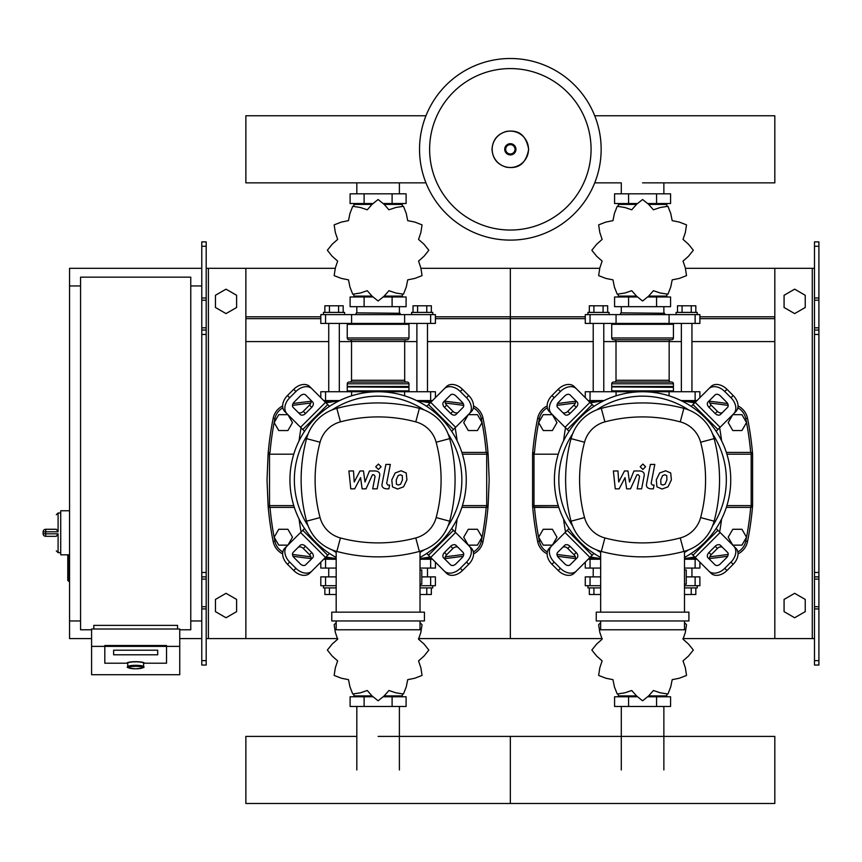 <?xml version="1.0" encoding="UTF-8"?>
<svg xmlns="http://www.w3.org/2000/svg" width="862" height="862" viewBox="0 0 862 862"><rect width="100%" height="100%" fill="white"/><g stroke="black" fill="none" stroke-linecap="round" stroke-linejoin="round"><path stroke-width="1.29" d="M818.9 665.044L818.9 334.445L814.493 334.445L814.493 665.044L818.9 665.044M818.9 246.284L814.493 246.284L814.493 241.877L818.9 241.877L818.9 334.445M814.493 638.591L774.819 638.591L774.819 268.319L814.493 268.319M814.493 246.284L814.493 334.445M818.9 330.038L814.493 330.038M818.9 576.883L814.493 576.883M784.075 611.643L784.075 599.424L794.656 593.315L805.237 599.424L805.237 611.643L794.656 617.752L784.075 611.643M784.075 295.278L784.075 307.497L794.656 313.596L805.237 307.497L805.237 295.278L794.656 289.169L784.075 295.278M201.783 665.044L201.783 246.284L206.19 246.284L206.19 665.044L201.783 665.044M206.19 246.284L206.19 241.877L201.783 241.877L201.783 246.284M206.19 638.591L245.864 638.591L245.864 268.319L334.984 268.319M208.399 638.591L208.399 268.319L206.19 268.319M208.399 268.319L245.864 268.319M201.783 330.038L206.19 330.038M201.783 576.883L206.19 576.883M236.608 611.643L236.608 599.424L226.027 593.315L215.446 599.424L215.446 611.643L226.027 617.752L236.608 611.643M236.608 295.278L236.608 307.497L226.027 313.596L215.446 307.497L215.446 295.278L226.027 289.169L236.608 295.278M741.934 430.537L746.514 422.606L741.934 414.665L732.775 414.665L728.196 422.606L732.775 430.537L741.934 430.537M477.462 430.537L482.041 422.606L477.462 414.665L468.292 414.665L463.713 422.606L468.292 430.537L477.462 430.537M552.391 430.537L556.971 422.606L552.391 414.665L543.232 414.665L538.653 422.606L543.232 430.537L552.391 430.537M287.919 430.537L292.498 422.606L287.919 414.665L278.749 414.665L274.17 422.606L278.749 430.537L287.919 430.537M741.934 545.14L746.514 537.209L741.934 529.279L732.775 529.279L728.196 537.209L732.775 545.14L741.934 545.14M477.462 545.14L482.041 537.209L477.462 529.279L468.292 529.279L463.713 537.209L468.292 545.14L477.462 545.14M552.391 545.14L556.971 537.209L552.391 529.279L543.232 529.279L538.653 537.209L543.232 545.14L552.391 545.14M287.919 545.14L292.498 537.209L287.919 529.279L278.749 529.279L274.17 537.209L278.749 545.14L287.919 545.14M69.553 554.837L67.786 555.721L67.786 580.406L68.669 581.29L68.669 554.837L60.728 554.837L60.728 510.757L69.553 510.757M80.565 620.963L69.553 620.963L69.553 285.958L80.565 285.958M190.771 285.958L201.783 285.958M190.771 620.963L201.783 620.963M91.587 629.777L80.565 629.777L80.565 277.144L190.771 277.144L190.771 629.777L179.749 629.777M127.738 666.692L127.738 663.212A7.93 1.379 0 0 1 135.668 661.833A7.93 1.379 0 0 1 143.598 663.212L143.598 666.692A7.93 1.379 180 0 0 135.668 665.313A7.93 1.379 180 0 0 127.738 666.692C126.046 667.425 128.697 668.125 135.668 668.793A7.058 1.228 0 0 1 128.61 667.554A7.058 1.228 0 0 1 135.668 666.326A7.058 1.228 0 0 1 142.715 667.554A7.058 1.228 0 0 1 135.668 668.783C142.639 668.125 145.279 667.425 143.598 666.692M157.703 650.207L113.622 650.207L113.622 654.797L157.703 654.797L157.703 650.207L157.703 654.797L113.622 654.797L113.622 650.207L157.703 650.207M126.854 663.212A8.814 1.53 0 0 1 135.668 661.682A8.814 1.53 0 0 1 144.482 663.212L166.528 663.212L166.528 646.371L104.808 646.371L104.808 663.212L126.854 663.212L104.808 663.212L104.808 645.509L166.528 645.509L166.528 663.212L144.482 663.212A8.814 1.53 180 0 0 135.668 661.682A8.814 1.53 180 0 0 126.854 663.212M179.749 646.371L166.528 646.371L166.528 645.509L104.808 645.509L104.808 646.371L91.587 646.371L91.587 674.698L179.749 674.698L179.749 629.012L91.587 629.012L91.587 646.371M177.54 629.012L177.54 625.37L93.796 625.37L93.796 629.012M45.74 529.279A2.64 2.64 0 0 0 43.1 531.919L45.74 531.789L45.74 529.279L56.321 529.279L58.088 531.789L58.088 512.965L56.321 514.733M56.321 536.261L58.088 533.815L45.74 533.815L45.74 531.789L58.088 531.789M43.1 531.919L43.1 533.686A2.64 2.64 0 0 0 45.74 536.326L56.321 536.326M601.148 149.309A90.801 90.801 0 0 1 510.347 240.11A90.801 90.801 0 0 1 419.535 149.309A90.801 90.801 0 0 1 510.347 58.508A90.801 90.801 0 0 1 601.148 149.309A90.801 90.801 0 0 0 510.347 58.508A90.801 90.801 0 0 0 419.535 149.309M510.347 68.583A80.726 80.726 0 0 1 591.073 149.309A80.726 80.726 0 0 1 510.347 230.035A80.726 80.726 0 0 1 429.621 149.309A80.726 80.726 0 0 1 510.347 68.583M69.553 620.963L69.553 638.591L91.587 638.591M179.749 638.591L201.783 638.591M69.553 285.958L69.553 268.319L201.783 268.319M585.276 397.673L585.276 391.747L699.89 391.747L699.89 397.673M604.154 400.561L588.175 400.561M696.992 400.561L681.012 400.561M320.804 397.673L320.804 391.747L435.407 391.747L435.407 397.673M339.682 400.561L323.692 400.561M432.508 400.561L416.529 400.561M642.578 182.852L774.819 182.852L774.819 115.767L594.726 115.767M425.957 115.767L245.864 115.767L245.864 182.852L425.957 182.852M599.349 401.444L593.218 401.444L593.218 400.561M593.218 391.747L593.218 323.422M603.788 391.747L603.788 323.422M593.218 401.444L594.026 402.252M587.927 314.608L587.927 312.4L609.078 312.4L609.078 314.608M589.339 312.4L589.339 305.794L607.667 305.794L607.667 312.4M603.088 305.794L603.088 312.4M593.918 305.794L593.918 312.4M691.141 402.252L691.949 400.561M691.949 391.747L691.949 323.422M681.368 391.747L681.368 323.422M691.949 401.444L685.818 401.444M697.239 314.608L697.239 312.4L676.077 312.4L676.077 314.608M695.828 312.4L695.828 305.794L682.079 305.794L682.079 312.4M682.079 305.794L677.5 305.794L677.5 312.4M691.238 305.794L691.238 312.4M683.027 261.089L688.469 256.294L693.274 250.336A50.696 50.696 0 0 0 693.274 250.174L688.469 244.215L683.027 239.41L685.344 232.535L686.518 224.982A50.696 50.696 0 0 0 686.443 224.831L679.299 222.073L672.188 220.64L670.755 213.528L667.996 206.395A50.696 50.696 0 0 0 667.856 206.309L660.292 207.494L653.418 209.8L648.623 204.369L642.664 199.564A50.696 50.696 0 0 0 642.502 199.564L636.544 204.369L631.738 209.8L624.875 207.494L617.311 206.309A50.696 50.696 0 0 0 617.17 206.395L614.401 213.528L612.968 220.64L605.867 222.073L598.724 224.831A50.696 50.696 0 0 0 598.637 224.982L599.823 232.535L602.129 239.41L596.698 244.215L591.892 250.174A50.696 50.696 0 0 0 591.892 250.336L596.698 256.294L602.129 261.089L599.823 267.963L598.637 275.528A50.696 50.696 0 0 0 598.724 275.668L605.867 278.426L612.968 279.859L614.401 286.971L617.17 294.114A50.696 50.696 0 0 0 617.311 294.19L624.875 293.015L631.738 290.699L636.544 296.14L642.502 300.946A50.696 50.696 0 0 0 642.664 300.946L648.623 296.14L653.418 290.699L660.292 293.015L667.856 294.19A50.696 50.696 0 0 0 667.996 294.114L670.755 286.971L672.188 279.859L679.299 278.426L686.443 275.668A50.696 50.696 0 0 0 686.518 275.528L685.344 267.963L683.027 261.089M663.869 204.413L663.869 203.529L663.869 204.413M621.286 204.413L621.286 203.529L621.286 204.413M656.575 193.831L656.575 203.529L670.571 203.529L670.571 193.831L614.584 193.831L614.584 203.529L636.792 203.529M656.575 203.529L648.375 203.529M628.581 193.831L628.581 203.529M620.985 312.841L664.624 313.283L620.985 312.841M663.869 296.097L663.869 296.981L663.869 296.097M621.286 296.097L621.286 296.981L621.286 296.097M656.575 306.678L656.575 296.981L670.571 296.981L670.571 306.678L614.584 306.678L614.584 296.981L636.792 296.981M656.575 296.981L648.375 296.981M628.581 306.678L628.581 296.981M669.095 323.422L699.89 323.422L699.89 314.608L585.276 314.608L585.276 323.422L669.095 323.422L669.095 314.608M648.633 296.097L666.822 296.097L666.822 294.653M636.533 296.097L618.334 296.097L618.334 294.653M618.334 205.846L618.334 204.413L636.533 204.413M648.633 204.413L666.822 204.413L666.822 205.846M612.613 323.422L611.729 324.306L673.437 324.306L673.437 337.969A1.767 1.767 0 0 1 671.67 339.736L670.927 339.736A1.767 1.767 0 0 0 669.16 341.492L616.007 341.492A1.767 1.767 0 0 0 614.24 339.736L671.67 339.736M673.437 337.969L611.729 337.969A1.767 1.767 0 0 0 613.485 339.736L642.578 339.736M614.24 382.049A1.767 1.767 0 0 0 616.007 380.282L669.16 380.282L669.16 341.492M670.927 382.049A1.767 1.767 0 0 1 669.16 380.282M613.485 382.049A1.767 1.767 0 0 0 611.729 383.816L673.437 383.816A1.767 1.767 0 0 0 671.67 382.049L613.485 382.049M612.171 386.898L673.437 387.34L611.729 386.456L673.437 386.456L673.437 383.816M612.613 391.747L611.729 390.863L673.437 390.863L673.437 387.34M334.876 401.444L328.734 401.444L328.734 400.561M328.734 391.747L328.734 323.422M339.316 391.747L339.316 323.422M328.734 401.444L329.543 402.252M323.444 314.608L323.444 312.4L344.606 312.4L344.606 314.608M324.866 312.4L324.866 305.794L343.184 305.794L343.184 312.4M338.604 305.794L338.604 312.4M329.446 305.794L329.446 312.4M426.658 402.252L427.477 400.561M427.477 391.747L427.477 323.422M416.896 391.747L416.896 323.422M427.477 401.444L421.335 401.444M432.767 314.608L432.767 312.4L411.605 312.4L411.605 314.608M431.345 312.4L431.345 305.794L417.607 305.794L417.607 312.4M417.607 305.794L413.027 305.794L413.027 312.4M426.765 305.794L426.765 312.4M418.555 261.089L423.996 256.294L428.791 250.336A50.696 50.696 0 0 0 428.791 250.174L423.996 244.215L418.555 239.41L420.861 232.535L422.046 224.982A50.696 50.696 0 0 0 421.96 224.831L414.827 222.073L407.715 220.64L406.282 213.528L403.524 206.395A50.696 50.696 0 0 0 403.384 206.309L395.82 207.494L388.945 209.8L384.15 204.369L378.181 199.564A50.696 50.696 0 0 0 378.019 199.564L372.061 204.369L367.266 209.8L360.391 207.494L352.827 206.309A50.696 50.696 0 0 0 352.687 206.395L349.929 213.528L348.496 220.64L341.384 222.073L334.24 224.831A50.696 50.696 0 0 0 334.165 224.982L335.34 232.535L337.656 239.41L332.215 244.215L327.409 250.174A50.696 50.696 0 0 0 327.409 250.336L332.215 256.294L337.656 261.089L335.34 267.963L334.165 275.528A50.696 50.696 0 0 0 334.24 275.668L341.384 278.426L348.496 279.859L349.929 286.971L352.687 294.114A50.696 50.696 0 0 0 352.827 294.19L360.391 293.015L367.266 290.699L372.061 296.14L378.019 300.946A50.696 50.696 0 0 0 378.181 300.946L384.15 296.14L388.945 290.699L395.82 293.015L403.384 294.19A50.696 50.696 0 0 0 403.524 294.114L406.282 286.971L407.715 279.859L414.827 278.426L421.96 275.668A50.696 50.696 0 0 0 422.046 275.528L420.861 267.963L418.555 261.089M399.397 204.413L399.397 203.529L399.397 204.413M356.814 204.413L356.814 203.529L356.814 204.413M392.102 193.831L392.102 203.529L406.099 203.529L406.099 193.831L350.112 193.831L350.112 203.529L372.319 203.529M392.102 203.529L383.892 203.529M364.109 193.831L364.109 203.529M356.502 312.841L400.14 313.283L356.502 312.841M399.397 296.097L399.397 296.981L399.397 296.097M356.814 296.097L356.814 296.981L356.814 296.097M392.102 306.678L392.102 296.981L406.099 296.981L406.099 306.678L350.112 306.678L350.112 296.981L372.319 296.981M392.102 296.981L383.892 296.981M364.109 306.678L364.109 296.981M404.623 323.422L435.407 323.422L435.407 314.608L320.804 314.608L320.804 323.422L404.623 323.422L404.623 314.608M384.161 296.097L402.349 296.097L402.349 294.653M372.05 296.097L353.862 296.097L353.862 294.653M353.862 205.846L353.862 204.413L372.05 204.413M384.161 204.413L402.349 204.413L402.349 205.846M348.129 323.422L347.246 324.306L408.965 324.306L408.965 337.969A1.767 1.767 0 0 1 407.198 339.736L406.444 339.736A1.767 1.767 0 0 0 404.687 341.492L351.524 341.492A1.767 1.767 0 0 0 349.757 339.736L407.198 339.736M408.965 337.969L347.246 337.969A1.767 1.767 0 0 0 349.013 339.736L378.106 339.736M349.757 382.049A1.767 1.767 0 0 0 351.524 380.282L404.687 380.282L404.687 341.492M406.444 382.049A1.767 1.767 0 0 1 404.687 380.282M349.013 382.049A1.767 1.767 0 0 0 347.246 383.816L408.965 383.816A1.767 1.767 0 0 0 407.198 382.049L349.013 382.049M347.688 386.898L408.965 387.34L347.246 386.456L408.965 386.456L408.965 383.816M348.129 391.747L347.246 390.863L408.965 390.863L408.965 387.34M594.026 557.552L593.218 558.371L599.349 558.371M593.218 558.371L593.218 559.244M593.218 568.069L593.218 576.883M587.927 585.697L587.927 587.906L600.663 587.906M593.918 587.906L593.918 594.511L589.339 594.511L589.339 587.906M593.918 594.511L600.663 594.511M691.141 557.552L691.949 559.244M691.949 568.069L691.949 576.883M691.949 558.371L685.818 558.371M697.239 585.697L697.239 587.906L684.503 587.906M691.238 587.906L691.238 594.511L695.828 594.511L695.828 587.906M691.238 594.511L684.503 594.511M600.663 622.601L598.724 624.638A50.696 50.696 0 0 0 598.637 624.778L599.823 632.342L602.129 639.216L596.698 644.011L591.892 649.97A50.696 50.696 0 0 0 591.892 650.131L596.698 656.09L602.129 660.895L599.823 667.77L598.637 675.323A50.696 50.696 0 0 0 598.724 675.474L605.867 678.232L612.968 679.665L614.401 686.777L617.17 693.91A50.696 50.696 0 0 0 617.311 693.996L624.875 692.811L631.738 690.505L636.544 695.936L642.502 700.741A50.696 50.696 0 0 0 642.664 700.741L648.623 695.936L653.418 690.505L660.292 692.811L667.856 693.996A50.696 50.696 0 0 0 667.996 693.91L670.755 686.777L672.188 679.665L679.299 678.232L686.443 675.474A50.696 50.696 0 0 0 686.518 675.323L685.344 667.77L683.027 660.895L688.469 656.09L693.274 650.131A50.696 50.696 0 0 0 693.274 649.97L688.469 644.011L683.027 639.216L685.344 632.342L686.518 624.778A50.696 50.696 0 0 0 686.443 624.638L684.503 622.601M621.286 695.893L621.286 696.776L621.286 695.893M663.869 695.893L663.869 696.776L663.869 695.893M628.581 706.474L628.581 696.776L614.584 696.776L614.584 706.474L670.571 706.474L670.571 696.776L648.375 696.776M628.581 696.776L636.792 696.776M656.575 706.474L656.575 696.776M600.663 576.883L585.276 576.883L585.276 585.697L600.663 585.697M684.503 585.697L699.89 585.697L699.89 576.883L686.26 576.883M666.822 694.46L666.822 695.893L648.633 695.893M636.533 695.893L618.334 695.893L618.334 694.46M329.543 557.552L328.734 558.371L334.876 558.371M328.734 558.371L328.734 559.244M328.734 568.069L328.734 576.883M323.444 585.697L323.444 587.906L336.18 587.906M329.446 587.906L329.446 594.511L324.866 594.511L324.866 587.906M329.446 594.511L336.18 594.511M426.658 557.552L427.477 559.244M427.477 568.069L427.477 576.883M427.477 558.371L421.335 558.371M432.767 585.697L432.767 587.906L420.02 587.906M426.765 587.906L426.765 594.511L431.345 594.511L431.345 587.906M426.765 594.511L420.02 594.511M336.18 622.601L334.24 624.638A50.696 50.696 0 0 0 334.165 624.778L335.34 632.342L337.656 639.216L332.215 644.011L327.409 649.97A50.696 50.696 0 0 0 327.409 650.131L332.215 656.09L337.656 660.895L335.34 667.77L334.165 675.323A50.696 50.696 0 0 0 334.24 675.474L341.384 678.232L348.496 679.665L349.929 686.777L352.687 693.91A50.696 50.696 0 0 0 352.827 693.996L360.391 692.811L367.266 690.505L372.061 695.936L378.019 700.741A50.696 50.696 0 0 0 378.181 700.741L384.15 695.936L388.945 690.505L395.82 692.811L403.384 693.996A50.696 50.696 0 0 0 403.524 693.91L406.282 686.777L407.715 679.665L414.827 678.232L421.96 675.474A50.696 50.696 0 0 0 422.046 675.323L420.861 667.77L418.555 660.895L423.996 656.09L428.791 650.131A50.696 50.696 0 0 0 428.791 649.97L423.996 644.011L418.555 639.216L420.861 632.342L422.046 624.778A50.696 50.696 0 0 0 421.96 624.638L420.02 622.601M356.814 695.893L356.814 696.776L356.814 695.893M399.397 695.893L399.397 696.776L399.397 695.893M364.109 706.474L364.109 696.776L350.112 696.776L350.112 706.474L406.099 706.474L406.099 696.776L383.892 696.776M364.109 696.776L372.319 696.776M392.102 706.474L392.102 696.776M336.18 576.883L320.804 576.883L320.804 585.697L336.18 585.697M420.02 585.697L435.407 585.697L435.407 576.883L421.787 576.883M402.349 694.46L402.349 695.893L384.161 695.893M372.05 695.893L353.862 695.893L353.862 694.46M684.503 568.069L699.89 568.069L699.89 562.143M585.276 562.143L585.276 568.069L600.663 568.069M600.663 559.244L588.175 559.244M696.992 559.244L684.503 559.244M420.02 568.069L435.407 568.069L435.407 562.143M320.804 562.143L320.804 568.069L336.18 568.069M336.18 559.244L323.692 559.244M432.508 559.244L420.02 559.244M378.106 736.407L774.819 736.407L774.819 803.492L510.347 803.492L510.347 736.407L510.347 803.492L245.864 803.492L245.864 736.407L356.814 736.407M666.746 475.576L664.807 474.779L662.598 475.576L660.734 479.886L660.917 484.239L662.813 485.026L665.055 484.239L666.929 479.886L666.746 475.576M659.645 472.969L656.284 479.886L656.952 486.847L662.038 489.034L668.007 486.847L671.379 479.886L670.711 472.969L665.583 470.771L659.645 472.969M650.357 464.435L646.608 483.722C645.94 486.696 647.34 488.398 650.821 488.829L653.364 488.829L654.096 485.058L652.383 485.058L651.122 483.453L654.808 464.435L650.357 464.435M642.88 469.456L645.584 466.751L642.88 464.058L640.186 466.751L642.88 469.456M619.153 488.829L625.058 477.623L626.62 488.829L630.51 488.829L636.921 474.746L638.311 474.746L639.572 476.352L637.18 488.84L641.63 488.84L644.086 476.061C644.744 473.087 643.332 471.385 639.841 470.964L633.947 470.975L629.486 482.009L627.967 470.975L624.487 470.975L618.711 482.009L617.979 470.975L613.378 470.975L615.263 488.829L619.153 488.829M402.263 475.576L400.324 474.779L398.125 475.576L396.251 479.886L396.434 484.239L398.341 485.026L400.582 484.239L402.457 479.886L402.263 475.576M395.162 472.969L391.801 479.886L392.469 486.847L397.554 489.034L403.535 486.847L406.907 479.886L406.228 472.969L401.11 470.771L395.162 472.969M385.885 464.435L382.135 483.722C381.457 486.696 382.868 488.398 386.348 488.829L388.881 488.829L389.613 485.058L387.9 485.058L386.639 483.453L390.335 464.435L385.885 464.435M378.407 469.456L381.112 466.751L378.407 464.058L375.703 466.751L378.407 469.456M354.681 488.829L360.585 477.623L362.137 488.829L366.038 488.829L372.449 474.746L373.828 474.746L375.099 476.352L372.696 488.84L377.157 488.84L379.603 476.061C380.261 473.087 378.849 471.385 375.369 470.964L369.464 470.975L365.003 482.009L363.484 470.975L360.004 470.975L354.228 482.009L353.495 470.975L348.905 470.975L350.78 488.829L354.681 488.829M642.578 391.747A88.161 88.161 0 0 1 684.503 557.466A88.161 88.161 0 0 0 642.578 391.747A88.161 88.161 0 0 0 600.663 557.466A88.161 88.161 0 0 1 642.578 391.747M722.712 547.564A4.407 3.114 -45 0 0 717.389 548.48L711.15 554.708A4.407 3.114 -45 0 0 710.245 560.031M708.952 552.51L715.18 546.271A4.407 3.114 135 0 1 720.503 545.366L727.496 552.348A4.407 3.114 135 0 1 726.58 557.671L720.352 563.91A4.407 3.114 135 0 1 715.029 564.815L708.036 557.833A4.407 3.114 135 0 1 708.952 552.51L711.15 554.708M710.245 399.785A4.407 3.114 -135 0 0 711.15 405.097L717.389 411.336A4.407 3.114 -135 0 0 722.712 412.251M715.18 413.534L708.952 407.306A4.407 3.114 45 0 1 708.036 401.983L715.029 394.99A4.407 3.114 45 0 1 720.352 395.906L726.58 402.145A4.407 3.114 45 0 1 727.496 407.457L720.503 414.45A4.407 3.114 45 0 1 715.18 413.534L717.389 411.336M562.455 412.251A4.407 3.114 135 0 0 567.778 411.336L574.006 405.097A4.407 3.114 135 0 0 574.922 399.785M576.215 407.306L569.976 413.534A4.407 3.114 -45 0 1 564.664 414.45L557.671 407.457A4.407 3.114 -45 0 1 558.587 402.145L564.815 395.906A4.407 3.114 -45 0 1 570.138 394.99L577.131 401.983A4.407 3.114 -45 0 1 576.215 407.306L574.006 405.097M733.724 546.12A13.221 9.353 135 0 1 730.987 562.078L733.196 564.287A13.221 9.353 -45 0 0 735.932 548.318L716.128 528.514M691.195 553.447L710.999 573.252A13.221 9.353 -45 0 0 726.957 570.515L724.759 568.317A13.221 9.353 135 0 1 708.79 571.053M733.196 564.287L726.957 570.515M730.987 562.078L724.759 568.317M708.79 388.762A13.221 9.353 45 0 1 724.759 391.499L726.957 389.29A13.221 9.353 -135 0 0 710.999 386.553L691.195 406.358M716.128 431.291L735.932 411.486A13.221 9.353 -135 0 0 733.196 395.529L730.987 397.738A13.221 9.353 45 0 1 733.724 413.695M726.957 389.29L733.196 395.529M724.759 391.499L730.987 397.738M551.432 413.695A13.221 9.353 -45 0 1 554.169 397.738L551.971 395.529A13.221 9.353 135 0 0 549.234 411.486L569.039 431.291M593.972 406.358L574.167 386.553A13.221 9.353 135 0 0 558.199 389.29L560.408 391.499A13.221 9.353 -45 0 1 576.366 388.762M551.971 395.529L558.199 389.29M554.169 397.738L560.408 391.499M574.922 560.031A4.407 3.114 45 0 0 574.006 554.708L567.778 548.48A4.407 3.114 45 0 0 562.455 547.564M569.976 546.271L576.215 552.51A4.407 3.114 -135 0 1 577.131 557.833L570.138 564.815A4.407 3.114 -135 0 1 564.815 563.91L558.587 557.671A4.407 3.114 -135 0 1 557.671 552.348L564.664 545.366A4.407 3.114 -135 0 1 569.976 546.271L567.778 548.48M569.039 528.514L549.234 548.318A13.221 9.353 45 0 0 551.971 564.287L554.169 562.078A13.221 9.353 -135 0 1 551.432 546.12M576.366 571.053A13.221 9.353 -135 0 1 560.408 568.317L558.199 570.515A13.221 9.353 45 0 0 574.167 573.252L593.972 553.447M558.199 570.515L551.971 564.287M560.408 568.317L554.169 562.078M600.663 552.413A83.754 83.754 0 0 1 596.547 549.87M572.616 525.939A83.754 83.754 0 0 1 572.616 433.866M596.547 409.946A83.754 83.754 0 0 1 688.619 409.946M684.503 570.019L686.26 570.019L686.26 584.124L684.503 584.124M688.91 620.963L688.91 612.149L596.256 612.149L596.256 620.963L688.91 620.963M684.503 612.149L684.503 551.271M600.663 620.963L600.663 629.777L684.503 629.777L684.503 620.963M600.663 551.271L600.663 612.149M712.551 433.866A83.754 83.754 0 0 1 712.551 525.939M688.619 549.87A83.754 83.754 0 0 1 684.503 552.413M683.857 551.443A42.755 42.755 0 0 0 714.124 521.187A159.815 159.815 0 0 0 714.124 438.629A42.755 42.755 0 0 0 683.857 408.362A159.815 159.815 0 0 0 601.31 408.362A42.755 42.755 0 0 0 571.043 438.629A159.815 159.815 0 0 0 571.043 521.187A42.755 42.755 0 0 0 601.31 551.443A159.815 159.815 0 0 0 683.857 551.443L680.247 537.953A145.84 145.84 0 0 1 604.908 537.953A28.78 28.78 0 0 1 584.544 517.577A145.84 145.84 0 0 1 584.544 442.238A28.78 28.78 0 0 1 604.908 421.863A145.84 145.84 0 0 1 680.247 421.863A28.78 28.78 0 0 1 700.623 442.238A145.84 145.84 0 0 1 700.623 517.577A28.78 28.78 0 0 1 680.247 537.953M378.106 391.747A88.161 88.161 0 0 1 420.02 557.466A88.161 88.161 0 0 0 378.106 391.747A88.161 88.161 0 0 0 336.18 557.466A88.161 88.161 0 0 1 378.106 391.747M458.228 547.564A4.407 3.114 -45 0 0 452.906 548.48L446.678 554.708A4.407 3.114 -45 0 0 445.762 560.031M444.469 552.51L450.707 546.271A4.407 3.114 135 0 1 456.03 545.366L463.013 552.348A4.407 3.114 135 0 1 462.107 557.671L455.869 563.91A4.407 3.114 135 0 1 450.546 564.815L443.564 557.833A4.407 3.114 135 0 1 444.469 552.51L446.678 554.708M445.762 399.785A4.407 3.114 -135 0 0 446.678 405.097L452.906 411.336A4.407 3.114 -135 0 0 458.228 412.251M450.707 413.534L444.469 407.306A4.407 3.114 45 0 1 443.564 401.983L450.546 394.99A4.407 3.114 45 0 1 455.869 395.906L462.107 402.145A4.407 3.114 45 0 1 463.013 407.457L456.03 414.45A4.407 3.114 45 0 1 450.707 413.534L452.906 411.336M297.983 412.251A4.407 3.114 135 0 0 303.295 411.336L309.533 405.097A4.407 3.114 135 0 0 310.449 399.785M311.732 407.306L305.504 413.534A4.407 3.114 -45 0 1 300.181 414.45L293.188 407.457A4.407 3.114 -45 0 1 294.104 402.145L300.342 395.906A4.407 3.114 -45 0 1 305.654 394.99L312.647 401.983A4.407 3.114 -45 0 1 311.732 407.306L309.533 405.097M469.251 546.12A13.221 9.353 135 0 1 466.514 562.078L468.712 564.287A13.221 9.353 -45 0 0 471.46 548.318L451.656 528.514M426.712 553.447L446.516 573.252A13.221 9.353 -45 0 0 462.485 570.515L460.276 568.317A13.221 9.353 135 0 1 444.318 571.053M468.712 564.287L462.485 570.515M466.514 562.078L460.276 568.317M444.318 388.762A13.221 9.353 45 0 1 460.276 391.499L462.485 389.29A13.221 9.353 -135 0 0 446.516 386.553L426.712 406.358M451.656 431.291L471.46 411.486A13.221 9.353 -135 0 0 468.712 395.529L466.514 397.738A13.221 9.353 45 0 1 469.251 413.695M462.485 389.29L468.712 395.529M460.276 391.499L466.514 397.738M286.96 413.695A13.221 9.353 -45 0 1 289.697 397.738L287.488 395.529A13.221 9.353 135 0 0 284.751 411.486L304.555 431.291M329.489 406.358L309.684 386.553A13.221 9.353 135 0 0 293.726 389.29L295.935 391.499A13.221 9.353 -45 0 1 311.893 388.762M287.488 395.529L293.726 389.29M289.697 397.738L295.935 391.499M310.449 560.031A4.407 3.114 45 0 0 309.533 554.708L303.295 548.48A4.407 3.114 45 0 0 297.983 547.564M305.504 546.271L311.732 552.51A4.407 3.114 -135 0 1 312.647 557.833L305.654 564.815A4.407 3.114 -135 0 1 300.342 563.91L294.104 557.671A4.407 3.114 -135 0 1 293.188 552.348L300.181 545.366A4.407 3.114 -135 0 1 305.504 546.271L303.295 548.48M304.555 528.514L284.751 548.318A13.221 9.353 45 0 0 287.488 564.287L289.697 562.078A13.221 9.353 -135 0 1 286.96 546.12M311.893 571.053A13.221 9.353 -135 0 1 295.935 568.317L293.726 570.515A13.221 9.353 45 0 0 309.684 573.252L329.489 553.447M293.726 570.515L287.488 564.287M295.935 568.317L289.697 562.078M336.18 552.413A83.754 83.754 0 0 1 332.064 549.87M308.143 525.939A83.754 83.754 0 0 1 308.143 433.866M332.064 409.946A83.754 83.754 0 0 1 424.136 409.946M420.02 570.019L421.787 570.019L421.787 584.124L420.02 584.124M424.427 620.963L424.427 612.149L331.773 612.149L331.773 620.963L424.427 620.963M420.02 612.149L420.02 551.271M336.18 620.963L336.18 629.777L420.02 629.777L420.02 620.963M336.18 551.271L336.18 612.149M448.068 433.866A83.754 83.754 0 0 1 448.068 525.939M424.136 549.87A83.754 83.754 0 0 1 420.02 552.413M419.385 551.443A42.755 42.755 0 0 0 449.641 521.187A159.815 159.815 0 0 0 449.641 438.629A42.755 42.755 0 0 0 419.385 408.362A159.815 159.815 0 0 0 336.827 408.362A42.755 42.755 0 0 0 306.56 438.629A159.815 159.815 0 0 0 306.56 521.187A42.755 42.755 0 0 0 336.827 551.443A159.815 159.815 0 0 0 419.385 551.443L415.775 537.953A145.84 145.84 0 0 1 340.436 537.953A28.78 28.78 0 0 1 320.061 517.577A145.84 145.84 0 0 1 320.061 442.238A28.78 28.78 0 0 1 340.436 421.863A145.84 145.84 0 0 1 415.775 421.863A28.78 28.78 0 0 1 436.15 442.238A145.84 145.84 0 0 1 436.15 517.577A28.78 28.78 0 0 1 415.775 537.953M590.459 556.96A304.426 304.426 0 0 0 600.663 558.554M684.503 558.554A304.426 304.426 0 0 0 694.697 556.96M719.63 532.026A304.426 304.426 0 0 0 721.613 518.978M721.613 440.838A304.426 304.426 0 0 0 719.63 427.789M694.697 402.856A304.426 304.426 0 0 0 681.648 400.873M603.519 400.873A304.426 304.426 0 0 0 590.459 402.856M565.526 427.789A304.426 304.426 0 0 0 563.554 440.838M563.554 518.978A304.426 304.426 0 0 0 565.526 532.026M325.987 556.96A304.426 304.426 0 0 0 336.18 558.554M420.02 558.554A304.426 304.426 0 0 0 430.224 556.96M455.158 532.026A304.426 304.426 0 0 0 457.129 518.978M457.129 440.838A304.426 304.426 0 0 0 455.158 427.789M430.224 402.856A304.426 304.426 0 0 0 417.176 400.873M339.035 400.873A304.426 304.426 0 0 0 325.987 402.856M301.053 427.789A304.426 304.426 0 0 0 299.071 440.838M299.071 518.978A304.426 304.426 0 0 0 301.053 532.026M738.034 553.857A17.628 17.628 0 0 0 747.516 541.53A311.742 311.742 0 0 0 752.591 505.768L752.289 506.619M751.298 507.319L750.834 507.384A1.767 1.767 0 0 0 752.591 505.768L750.834 507.384A1.767 1.767 0 0 0 752.591 505.768L752.591 454.048A311.742 311.742 0 0 0 747.516 418.285A17.628 17.628 0 0 0 738.034 405.959M547.133 405.959A17.628 17.628 0 0 0 537.651 418.285A311.742 311.742 0 0 0 532.576 454.048L534.332 452.431A1.767 1.767 0 0 0 532.576 454.048L533.987 454.188L534.332 452.431L533.362 452.722M727.636 403.567A597.538 597.538 0 0 0 709.566 401.239M575.601 401.239A597.538 597.538 0 0 0 557.52 403.567M751.298 452.496L751.179 454.188L752.591 454.048L750.834 452.431L726.354 452.431M557.52 556.249A597.538 597.538 0 0 0 575.601 558.565M709.566 558.565A597.538 597.538 0 0 0 727.636 556.249M532.576 454.048L532.576 505.768L534.332 507.384L533.987 505.617L532.576 505.768A311.742 311.742 0 0 0 537.651 541.53A17.628 17.628 0 0 0 547.133 553.857M533.362 507.093L558.813 507.384L534.483 507.384A309.975 309.975 0 0 0 539.386 541.174L537.651 541.53M537.651 418.285L539.386 418.63A309.975 309.975 0 0 0 534.483 452.431L534.332 452.431M726.354 507.384L750.834 507.384L751.179 505.617L726.903 505.617M752.591 505.768L751.179 505.617L751.179 454.188L726.903 454.188M532.576 505.768A1.767 1.767 0 0 0 534.332 507.384M752.591 454.048A1.767 1.767 0 0 0 750.834 452.431A1.767 1.767 0 0 1 752.591 454.048M558.253 505.617L533.987 505.617L533.987 454.188L558.253 454.188M473.561 553.857A17.628 17.628 0 0 0 483.032 541.53A311.742 311.742 0 0 0 488.107 505.768L486.351 507.384A1.767 1.767 0 0 0 488.107 505.768L489.185 479.908L488.107 454.048A311.742 311.742 0 0 0 483.032 418.285A17.628 17.628 0 0 0 473.561 405.959M486.825 507.319L486.351 507.384A1.767 1.767 0 0 0 488.107 505.768L486.696 505.617L486.351 507.384L461.87 507.384M282.65 405.959A17.628 17.628 0 0 0 273.179 418.285A311.742 311.742 0 0 0 268.104 454.048L269.86 452.431A1.767 1.767 0 0 0 268.104 454.048L269.515 454.188L269.86 452.431L268.89 452.722M463.163 403.567A597.538 597.538 0 0 0 445.083 401.239M311.128 401.239A597.538 597.538 0 0 0 293.048 403.567M486.825 452.496L486.696 454.188L488.107 454.048L486.351 452.431L461.87 452.431M293.048 556.249A597.538 597.538 0 0 0 311.128 558.565M445.083 558.565A597.538 597.538 0 0 0 463.163 556.249M268.104 454.048L267.026 479.908L268.104 505.768L269.86 507.384L294.341 507.384L269.86 507.384L269.515 505.617L268.104 505.768A311.742 311.742 0 0 0 273.179 541.53A17.628 17.628 0 0 0 282.65 553.857M268.89 507.093L269.86 507.384A1.767 1.767 0 0 1 268.104 505.768M273.179 418.285L274.903 418.63A309.975 309.975 0 0 0 270.011 452.431L269.86 452.431M488.107 454.048A1.767 1.767 0 0 0 486.351 452.431A1.767 1.767 0 0 1 488.107 454.048M462.431 454.188L486.696 454.188L486.696 505.617L462.431 505.617M293.78 505.617L269.515 505.617L269.515 454.188L293.78 454.188M421.227 268.319L510.347 268.319L510.347 638.591L602.215 638.591M682.952 638.591L774.819 638.591M435.407 316.807L510.347 316.807L510.347 268.319L599.456 268.319M685.699 268.319L774.819 268.319M435.407 318.671L510.347 318.671L510.347 316.807L585.276 316.807M699.89 316.807L774.819 316.807M427.477 341.578L510.347 341.578L510.347 318.671L585.276 318.671M699.89 318.671L774.819 318.671M418.469 638.591L510.347 638.591L510.347 341.578L593.218 341.578M603.788 341.578L616.007 341.578M669.16 341.578L681.368 341.578M691.949 341.578L774.819 341.578M245.864 638.591L337.742 638.591M245.864 316.807L320.804 316.807M245.864 318.671L320.804 318.671M245.864 341.578L328.734 341.578M339.316 341.578L351.524 341.578M404.687 341.578L416.896 341.578M812.284 638.591L812.284 268.319M818.9 298.004L814.493 298.004M818.9 300.202L814.493 300.202M818.9 327.829L814.493 327.829M818.9 660.637L814.493 660.637M818.9 608.917L814.493 608.917M818.9 606.719L814.493 606.719M818.9 579.081L814.493 579.081M818.9 572.476L814.493 572.476M201.783 298.004L206.19 298.004M201.783 300.202L206.19 300.202M201.783 327.829L206.19 327.829M201.783 334.445L206.19 334.445M201.783 660.637L206.19 660.637M201.783 608.917L206.19 608.917M201.783 606.719L206.19 606.719M201.783 579.081L206.19 579.081M201.783 572.476L206.19 572.476M60.728 552.639L58.088 552.639L58.088 533.815M45.74 536.326L45.74 533.815L43.1 533.686M528.514 149.309A18.177 18.177 0 0 1 510.347 167.487A18.177 18.177 0 0 1 492.17 149.309A18.177 18.177 0 0 1 510.347 131.132A18.177 18.177 0 0 1 528.514 149.309M515.95 149.309A5.614 5.614 0 0 1 510.347 154.923A5.614 5.614 0 0 1 504.733 149.309A5.614 5.614 0 0 1 510.347 143.695A5.614 5.614 0 0 1 515.95 149.309M515.013 149.309A4.666 4.666 0 0 1 510.347 153.975A4.666 4.666 0 0 1 505.682 149.309A4.666 4.666 0 0 1 510.347 144.644A4.666 4.666 0 0 1 515.013 149.309M669.095 391.747L669.095 395.83M616.061 391.747L616.061 395.83M590.039 391.747L590.039 400.561M695.128 391.747L695.128 400.561M404.623 391.747L404.623 395.83M351.588 391.747L351.588 395.83M325.567 391.747L325.567 400.561M430.644 391.747L430.644 400.561M616.061 323.422L616.061 314.608M590.039 323.422L590.039 314.608M695.128 323.422L695.128 314.608M351.588 323.422L351.588 314.608M325.567 323.422L325.567 314.608M430.644 323.422L430.644 314.608M695.128 576.883L695.128 585.697M590.039 576.883L590.039 585.697M430.644 576.883L430.644 585.697M325.567 576.883L325.567 585.697M590.039 568.069L590.039 559.244M695.128 568.069L695.128 559.244M325.567 568.069L325.567 559.244M430.644 568.069L430.644 559.244M715.18 546.271L717.389 548.48M708.952 407.306L711.15 405.097M569.976 413.534L567.778 411.336M717.917 530.313L692.983 555.247M695.192 557.455L720.126 532.511M692.983 404.569L717.917 429.502M720.126 427.293L695.192 402.36M567.239 429.502L592.172 404.569M589.974 402.36L565.041 427.293M576.215 552.51L574.006 554.708M565.041 532.511L589.974 557.455M592.172 555.247L567.239 530.313M714.124 521.187L700.623 517.577M604.908 537.953L601.31 551.443M714.124 438.629L700.623 442.238M584.544 517.577L571.043 521.187M683.857 408.362L680.247 421.863M584.544 442.238L571.043 438.629M601.31 408.362L604.908 421.863M450.707 546.271L452.906 548.48M444.469 407.306L446.678 405.097M305.504 413.534L303.295 411.336M453.444 530.313L428.511 555.247M430.709 557.455L455.653 532.511M428.511 404.569L453.444 429.502M455.653 427.293L430.709 402.36M302.767 429.502L327.7 404.569M325.491 402.36L300.558 427.293M311.732 552.51L309.533 554.708M300.558 532.511L325.491 557.455M327.7 555.247L302.767 530.313M449.641 521.187L436.15 517.577M340.436 537.953L336.827 551.443M449.641 438.629L436.15 442.238M320.061 517.577L306.56 521.187M419.385 408.362L415.775 421.863M320.061 442.238L306.56 438.629M336.827 408.362L340.436 421.863M750.683 507.384A309.975 309.975 0 0 1 745.781 541.174L747.516 541.53M539.386 418.63A15.872 15.872 0 0 1 547.316 407.845M556.971 405.42A595.782 595.782 0 0 1 575.353 403.05M589.242 401.638A595.782 595.782 0 0 1 593.218 401.293M691.949 401.293A595.782 595.782 0 0 1 695.925 401.638M709.814 403.05A595.782 595.782 0 0 1 728.185 405.42M737.84 407.845A15.872 15.872 0 0 1 745.781 418.63L747.516 418.285M745.781 418.63A309.975 309.975 0 0 1 750.683 452.431M745.781 541.174A15.872 15.872 0 0 1 737.84 551.96M728.185 554.385A595.782 595.782 0 0 1 709.814 556.766M695.925 558.177A595.782 595.782 0 0 1 691.949 558.522M593.218 558.522A595.782 595.782 0 0 1 589.242 558.177M575.353 556.766A595.782 595.782 0 0 1 556.971 554.385M547.316 551.96A15.872 15.872 0 0 1 539.386 541.174M486.2 507.384A309.975 309.975 0 0 1 481.308 541.174L483.032 541.53M274.903 418.63A15.872 15.872 0 0 1 282.844 407.845M292.498 405.42A595.782 595.782 0 0 1 310.88 403.05M324.769 401.638A595.782 595.782 0 0 1 328.734 401.293M427.477 401.293A595.782 595.782 0 0 1 431.442 401.638M445.331 403.05A595.782 595.782 0 0 1 463.713 405.42M473.367 407.845A15.872 15.872 0 0 1 481.308 418.63L483.032 418.285M481.308 418.63A309.975 309.975 0 0 1 486.2 452.431M481.308 541.174A15.872 15.872 0 0 1 473.367 551.96M463.713 554.385A595.782 595.782 0 0 1 445.331 556.766M431.442 558.177A595.782 595.782 0 0 1 427.477 558.522M328.734 558.522A595.782 595.782 0 0 1 324.769 558.177M310.88 556.766A595.782 595.782 0 0 1 292.498 554.385M282.844 551.96A15.872 15.872 0 0 1 274.903 541.174L273.179 541.53M274.903 541.174A309.975 309.975 0 0 1 270.011 507.384M621.286 312.841L621.286 306.678L621.286 312.841M621.286 193.831L621.286 182.852L594.726 182.852M663.869 182.852L663.869 193.831M663.869 306.678L663.869 312.841L663.869 306.678M356.814 312.841L356.814 306.678L356.814 312.841M356.814 193.831L356.814 182.852M399.397 182.852L399.397 193.831M399.397 306.678L399.397 312.841L399.397 306.678M663.869 706.474L663.869 769.949M621.286 769.949L621.286 706.474M399.397 706.474L399.397 769.949M356.814 769.949L356.814 706.474M69.553 581.29L67.786 580.406M68.669 554.837L67.786 555.721M58.088 552.639L56.321 550.872M60.728 512.965L58.088 512.965M492.008 149.309C492.655 158.737 497.525 164.717 506.63 167.26C513.892 168.079 525.055 168.327 528.675 149.309C525.055 130.291 513.892 130.539 506.63 131.358C497.525 133.901 492.655 139.881 492.008 149.309M620.543 314.608L620.543 313.283M664.624 314.608L664.624 313.283M611.729 337.969L611.729 324.306M616.007 380.282L616.007 341.492M611.729 386.456L611.729 383.816M611.729 390.863L611.729 387.34M672.554 391.747L673.437 390.863M672.554 323.422L673.437 324.306M356.06 314.608L356.06 313.283M400.14 314.608L400.14 313.283M347.246 337.969L347.246 324.306M351.524 380.282L351.524 341.492M347.246 386.456L347.246 383.816M347.246 390.863L347.246 387.34M408.082 391.747L408.965 390.863M408.082 323.422L408.965 324.306"/></g></svg>
